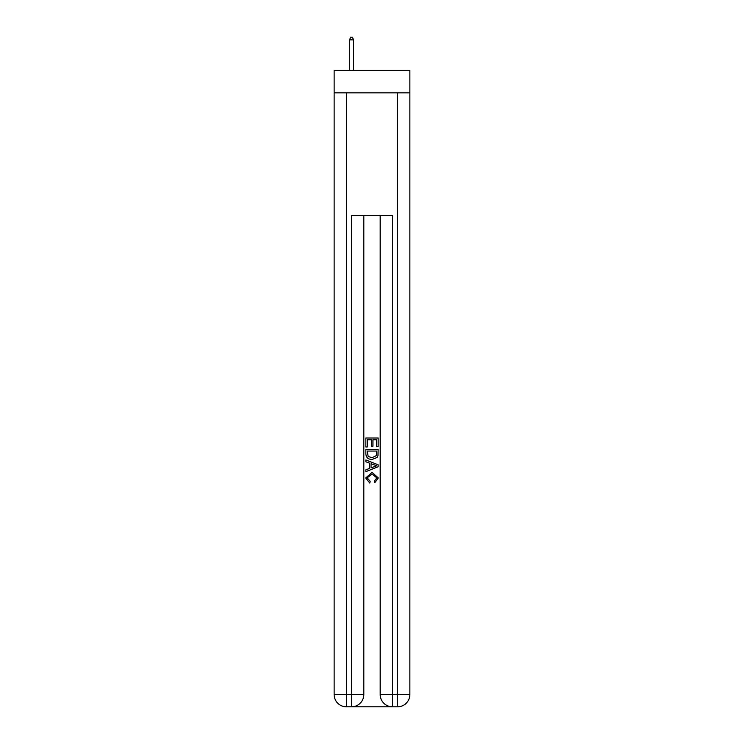 <?xml version="1.0" encoding="UTF-8"?>
<svg xmlns="http://www.w3.org/2000/svg" width="744" height="744" viewBox="0 0 744 744"><rect width="100%" height="100%" fill="white"/><g stroke="black" fill="none" stroke-linecap="round" stroke-linejoin="round"><path stroke-width="1.12" d="M409.86 92.861L409.86 70.355L334.14 70.355L334.14 92.861L409.86 92.861L409.86 694.524L397.584 694.524L397.584 92.861M352.461 706.8L391.539 706.8M392.46 706.8L392.46 694.524L380.184 694.524A12.276 12.276 0 0 0 392.46 706.8L397.584 706.8L397.584 694.524L392.46 694.524L392.46 215.648L351.54 215.648L351.54 694.524L334.14 694.524L334.14 92.861M363.816 215.648L363.816 694.524A12.276 12.276 0 0 1 351.54 706.8L346.416 706.8A12.276 12.276 0 0 1 334.14 694.524M380.184 694.524L380.184 215.648M397.584 706.8A12.276 12.276 0 0 0 409.86 694.524M365.862 446.977L365.862 438.002L378.138 438.002L378.138 446.66L376.724 446.66L376.724 439.741L372.949 439.741L372.949 446.195L371.526 446.195L371.526 439.741L367.276 439.741L367.276 446.977L365.862 446.977M365.862 453.738L365.862 449.339L378.138 449.339L377.961 455.709L377.087 457.495L372.065 459.411C368.141 459.429 366.067 457.541 365.862 453.738M367.276 451.069L368.15 456.5L372.093 457.681L376.473 455.588L376.724 451.069L367.276 451.069M365.862 461.773L365.862 459.941L378.138 464.814L378.138 466.767L365.862 471.64L365.862 469.808L369.638 468.404L369.638 463.177L365.862 461.773M374.455 464.954L371.051 463.698L371.051 467.883L376.724 465.791L374.455 464.954M367.118 477.853L370.196 481.294L369.787 483.023L365.704 478.011L372.093 472.319L378.296 477.983L374.725 482.716L374.353 480.977L376.882 477.899L372.102 474.058L367.118 477.853M353.381 70.355L353.381 39.86L349.689 39.86L349.689 70.355M349.689 39.86L350.508 37.2L352.563 37.2L353.381 39.86M346.416 92.861L346.416 706.8M363.816 694.524L351.54 694.524L351.54 706.8"/></g></svg>
